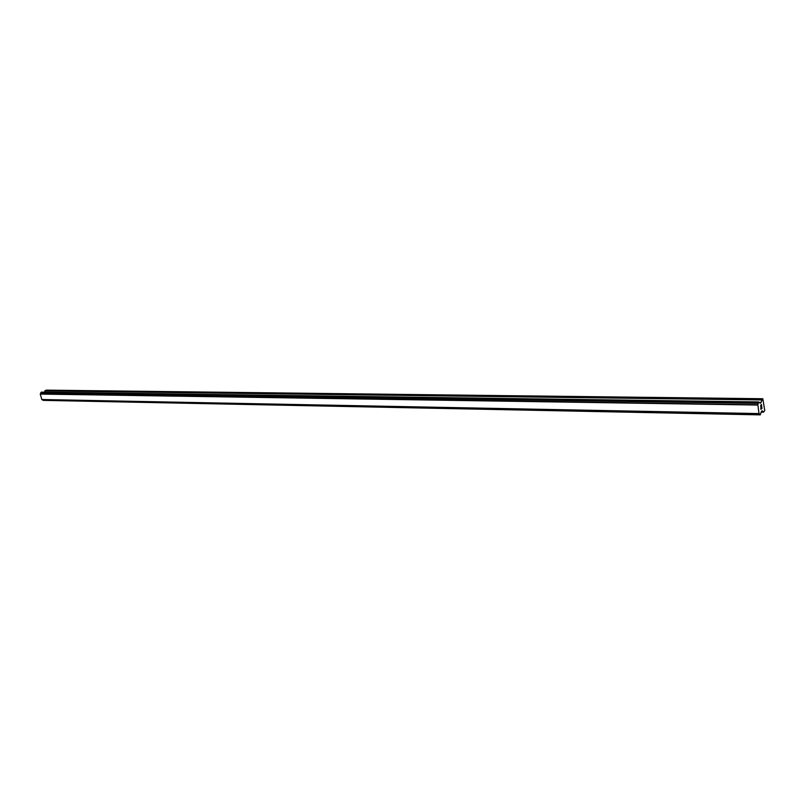 <?xml version="1.0" encoding="UTF-8"?>
<svg xmlns="http://www.w3.org/2000/svg" width="805" height="805" viewBox="0 0 805 805"><rect width="100%" height="100%" fill="white"/><g stroke="black" fill="none" stroke-linecap="round" stroke-linejoin="round"><path stroke-width="1.21" d="M760.956 409.141L760.785 407.873L760.956 409.141L761.369 408.044M761.47 408.729L761.802 407.048L762.003 408.487L760.916 409.363L760.785 407.863M760.916 409.363L761.993 408.487L761.792 407.048M760.785 406.767L760.695 405.237M761.56 405.911L761.369 404.563L761.681 406.203L760.705 405.408L760.826 406.545M760.765 406.595L760.705 405.408M761.671 406.203L761.439 404.502M760.091 414.615L759.024 413.579L757.857 404.804L758.521 402.178L760.403 403.235L762.818 398.737L764.75 410.55L763.512 412.16L762.224 410.822L761.53 411.275L760.242 414.867L43.068 400.206L760.192 414.847M42.182 399.622L759.85 414.495L42.796 400.125M41.518 392.146L40.25 394.108L41.88 399.622L759.115 413.72M762.818 398.737L46.197 390.133L44.295 392.176M757.857 404.804L40.29 393.947M757.827 405.006L40.26 394.078L757.817 405.046M759.024 413.579L41.769 399.532M759.045 413.599L41.79 399.542M761.882 399.481L45.08 390.606M761.651 399.934L44.808 390.888M761.077 402.581L759.377 402.56M760.987 402.762L759.447 402.742M758.793 401.957L41.397 392.146M758.521 402.178L41.065 392.287M758.411 402.53L40.934 392.508M758.411 402.661L40.934 392.599M758.33 402.983L40.844 392.8M758.28 403.043L40.783 392.84M758.209 403.386L40.693 393.051M759.749 414.334L42.645 400.015M760.121 414.726L43.108 400.266M763.351 412.069L761.198 412.029M763.382 412.1L761.178 412.059M758.853 401.937L41.458 392.136M760.242 414.867L43.249 400.357M763.512 412.16L761.148 412.11"/></g></svg>
